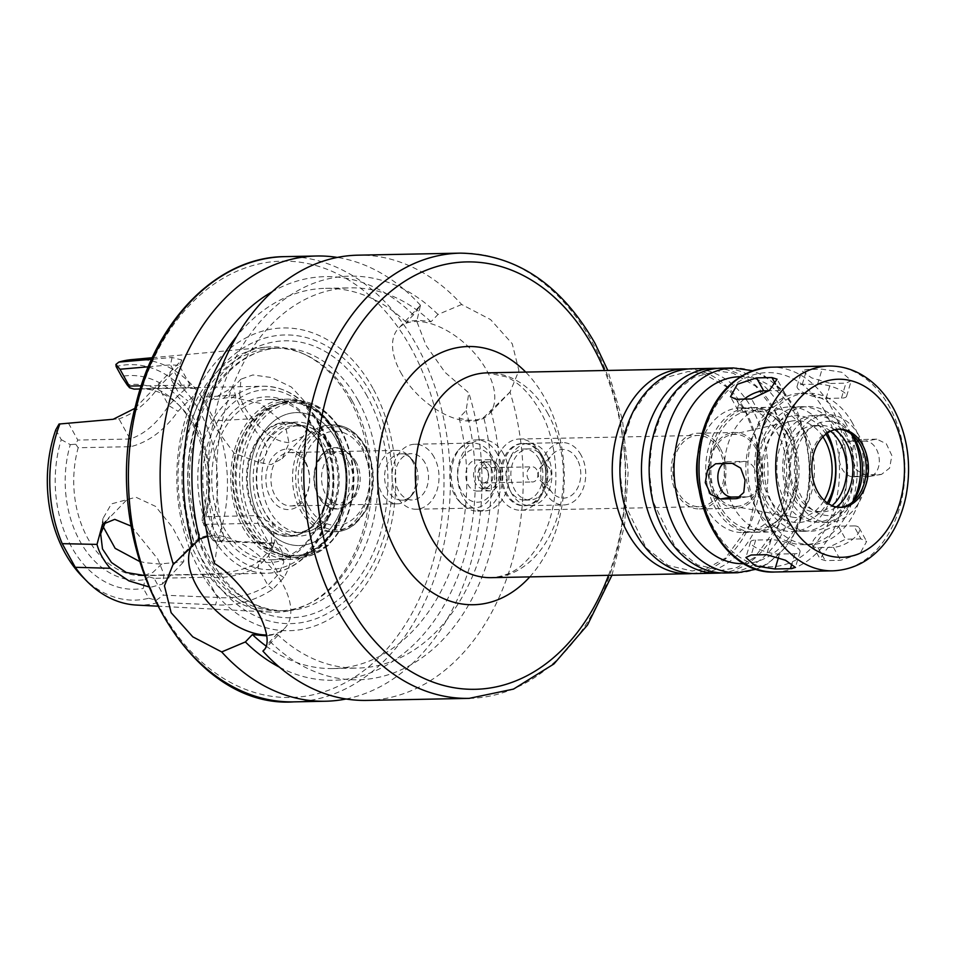 <?xml version="1.0" encoding="UTF-8"?>
<svg xmlns="http://www.w3.org/2000/svg" width="955" height="955" viewBox="0 0 955 955"><rect width="100%" height="100%" fill="white"/><g stroke="black" fill="none" stroke-linecap="round" stroke-linejoin="round"><path stroke-width="0.72" stroke-dasharray="4.78 3.58" d="M830.528 383.468L845.915 383.17L851.251 380.651L841.737 372.235L822.088 369.179L806.712 369.49L801.734 370.755L811.643 377.894L830.528 383.468L826.063 398.414A17.811 4.99 16.7 0 1 806.808 394.117A17.811 4.99 16.7 0 1 797.079 386.321A17.811 4.99 16.7 0 1 802.236 384.435L817.623 384.125A17.811 4.99 16.7 0 1 836.866 388.434A17.811 4.99 16.7 0 1 846.596 396.218A17.811 4.99 16.7 0 1 841.439 398.116L826.063 398.414M876.821 439.157L860.228 439.575L853.352 445.699L852.063 458.09L856.444 470.039L864.86 474.826L881.477 474.408L889.618 468.081L891.851 455.523L886.312 443.777L876.821 439.157L865.17 441.103A17.811 12.236 80.5 0 1 879.089 457.648A17.811 12.236 80.5 0 1 869.826 476.354A17.811 12.236 80.5 0 1 868.596 476.473L853.221 476.772A17.811 12.236 80.5 0 1 839.302 460.226A17.811 12.236 80.5 0 1 848.565 441.52A17.811 12.236 80.5 0 1 849.795 441.413L865.17 441.103M860.992 538.907L845.605 539.217L827.639 547.824L820.07 558.973L825.216 560.597L840.591 560.287L859.798 553.912L866.639 541.461L860.992 538.907L853.818 525.907A17.811 7.246 151.1 0 1 859.214 527.984A17.811 7.246 151.1 0 1 851.967 539.814A17.811 7.246 151.1 0 1 833.417 547.287L818.041 547.597A17.811 7.246 151.1 0 1 812.633 545.508A17.811 7.246 151.1 0 1 819.879 533.678A17.811 7.246 151.1 0 1 838.43 526.217L853.818 525.907M771.079 539.742L755.692 540.053A17.811 4.99 -163.3 0 0 750.546 541.939A17.811 4.99 -163.3 0 0 760.276 549.734A17.811 4.99 -163.3 0 0 779.519 554.043L794.894 553.733A17.811 4.99 -163.3 0 0 800.051 551.847A17.811 4.99 -163.3 0 0 790.322 544.052A17.811 4.99 -163.3 0 0 771.079 539.742L766.614 554.688M740.65 496.887L747.347 496.755A17.811 12.236 -99.5 0 0 748.577 496.636A17.811 12.236 -99.5 0 0 757.84 477.93A17.811 12.236 -99.5 0 0 743.921 461.384L728.534 461.695A17.811 12.236 -99.5 0 0 727.316 461.802A17.811 12.236 -99.5 0 0 723.424 463.509M744.196 399.095A17.811 7.246 -28.9 0 0 737.928 410.173A17.811 7.246 -28.9 0 0 743.324 412.262L758.712 411.951A17.811 7.246 -28.9 0 0 777.263 404.478A17.811 7.246 -28.9 0 0 784.497 392.648A17.811 7.246 -28.9 0 0 779.101 390.571L768.966 390.774M805.029 432.245A62.35 45.064 88.9 0 0 768.095 407.331A62.35 45.064 88.9 0 0 724.284 470.564A62.35 45.064 88.9 0 0 770.59 531.995A62.35 45.064 88.9 0 0 810.055 497.137A62.35 45.064 88.9 0 0 805.029 432.245M789.654 432.555A62.35 45.064 88.9 0 0 752.707 407.642A62.35 45.064 88.9 0 0 708.897 470.875A62.35 45.064 88.9 0 0 755.202 532.305A62.35 45.064 88.9 0 0 794.679 497.436A62.35 45.064 88.9 0 0 789.654 432.555M788.114 434.155A59.676 43.13 88.9 0 0 779.053 421.895A59.676 43.13 88.9 0 0 721.3 430.395A59.676 43.13 88.9 0 0 722.911 510.83A59.676 43.13 88.9 0 0 780.951 517.001A59.676 43.13 88.9 0 0 788.114 434.155M786.454 432.627A62.35 45.064 88.9 0 0 776.976 419.806A62.35 45.064 88.9 0 0 749.52 407.701A62.35 45.064 88.9 0 0 705.709 470.934A62.35 45.064 88.9 0 0 752.003 532.365A62.35 45.064 88.9 0 0 778.958 519.174A62.35 45.064 88.9 0 0 786.454 432.627M699.382 491.085A62.35 45.064 88.9 0 0 742.895 532.556A62.35 45.064 88.9 0 0 782.372 497.686A62.35 45.064 88.9 0 0 777.346 432.806A62.35 45.064 88.9 0 0 740.4 407.881A62.35 45.064 88.9 0 0 698.583 451.046M725.239 572.988A102.424 74.036 88.9 0 0 790.083 515.712A102.424 74.036 88.9 0 0 781.823 409.122A102.424 74.036 88.9 0 0 721.144 368.188M721.395 572.928A102.424 74.036 88.9 0 0 783.207 513.468A102.424 74.036 88.9 0 0 774.135 409.277A102.424 74.036 88.9 0 0 717.301 368.403M696.004 573.573A102.424 74.036 88.9 0 0 760.849 516.297A102.424 74.036 88.9 0 0 752.588 409.707A102.424 74.036 88.9 0 0 691.909 368.773M692.16 573.513A102.424 74.036 88.9 0 0 753.973 514.053A102.424 74.036 88.9 0 0 744.9 409.862A102.424 74.036 88.9 0 0 688.066 368.988M838.251 429.165A39.143 28.292 88.9 0 0 837.165 429.165A39.143 28.292 88.9 0 0 809.661 468.857A39.143 28.292 88.9 0 0 838.729 507.427A39.143 28.292 88.9 0 0 839.803 507.38M851.323 434.048A47.117 34.058 88.9 0 0 848.219 430.526A47.117 34.058 88.9 0 0 802.63 437.235A47.117 34.058 88.9 0 0 803.895 500.742A47.117 34.058 88.9 0 0 849.723 505.625A47.117 34.058 88.9 0 0 852.684 501.984M859.261 436.149A53.886 38.952 88.9 0 0 827.34 414.613A53.886 38.952 88.9 0 0 789.475 469.263A53.886 38.952 88.9 0 0 829.489 522.361A53.886 38.952 88.9 0 0 863.607 492.231A53.886 38.952 88.9 0 0 859.261 436.149M851.072 433.857A53.886 38.952 88.9 0 0 820.572 414.745A53.886 38.952 88.9 0 0 782.706 469.394A53.886 38.952 88.9 0 0 822.721 522.492A53.886 38.952 88.9 0 0 852.433 502.175M834.825 429.702A43.19 31.229 88.9 0 0 820.787 425.429A43.19 31.229 88.9 0 0 790.43 469.239A43.19 31.229 88.9 0 0 822.506 511.808A43.19 31.229 88.9 0 0 836.365 506.974M830.599 431.218A43.19 31.229 88.9 0 0 814.627 425.56A43.19 31.229 88.9 0 0 784.27 469.371A43.19 31.229 88.9 0 0 816.358 511.928A43.19 31.229 88.9 0 0 832.08 505.637M846.082 436.674A53.432 38.63 88.9 0 0 779.758 447.764A53.432 38.63 88.9 0 0 820.632 521.788A53.432 38.63 88.9 0 0 846.082 436.674M845.032 431.457A62.35 45.064 88.9 0 0 767.653 444.397A62.35 45.064 88.9 0 0 815.331 530.753A62.35 45.064 88.9 0 0 845.032 431.457M852.672 423.435A75.708 54.722 88.9 0 0 807.823 393.174A75.708 54.722 88.9 0 0 754.629 469.956A75.708 54.722 88.9 0 0 810.855 544.553A75.708 54.722 88.9 0 0 858.784 502.223A75.708 54.722 88.9 0 0 852.672 423.435M845.903 423.566A75.708 54.722 88.9 0 0 801.054 393.317A75.708 54.722 88.9 0 0 747.861 470.099A75.708 54.722 88.9 0 0 804.086 544.696A75.708 54.722 88.9 0 0 852.015 502.354A75.708 54.722 88.9 0 0 845.903 423.566M838.263 431.588A62.35 45.064 88.9 0 0 801.329 406.675A62.35 45.064 88.9 0 0 757.518 469.896A62.35 45.064 88.9 0 0 803.812 531.338A62.35 45.064 88.9 0 0 843.289 496.469A62.35 45.064 88.9 0 0 838.263 431.588M827.281 433.14A62.35 45.064 88.9 0 0 826.564 431.815A62.35 45.064 88.9 0 0 789.63 406.902A62.35 45.064 88.9 0 0 745.819 470.135A62.35 45.064 88.9 0 0 792.125 531.565A62.35 45.064 88.9 0 0 828.689 503.858M825.908 434.143A53.432 38.63 88.9 0 0 769.742 430.789A53.432 38.63 88.9 0 0 771.294 508.49A53.432 38.63 88.9 0 0 827.281 502.903M822.924 436.841A48.538 35.084 88.9 0 0 790.919 421.215A48.538 35.084 88.9 0 0 761.947 469.812A48.538 35.084 88.9 0 0 792.829 517.216A48.538 35.084 88.9 0 0 824.201 500.325M756.121 448.719A36.027 26.036 88.9 0 0 730.957 434.8A36.027 26.036 88.9 0 0 709.47 470.863A36.027 26.036 88.9 0 0 732.378 506.043A36.027 26.036 88.9 0 0 758.139 488.554A36.027 26.036 88.9 0 0 756.121 448.719M757.172 447.62A37.854 27.361 88.9 0 0 734.741 432.496A37.854 27.361 88.9 0 0 708.144 470.887A37.854 27.361 88.9 0 0 736.257 508.191A37.854 27.361 88.9 0 0 760.216 487.014A37.854 27.361 88.9 0 0 757.172 447.62M720.249 448.361A37.854 27.361 88.9 0 0 697.818 433.236A37.854 27.361 88.9 0 0 671.222 471.627A37.854 27.361 88.9 0 0 699.335 508.92A37.854 27.361 88.9 0 0 723.293 487.754A37.854 27.361 88.9 0 0 720.249 448.361M718.972 449.698A35.622 25.749 88.9 0 0 697.866 435.456A35.622 25.749 88.9 0 0 672.833 471.591A35.622 25.749 88.9 0 0 699.287 506.699A35.622 25.749 88.9 0 0 721.849 486.775A35.622 25.749 88.9 0 0 718.972 449.698M540.518 453.267A35.622 25.749 88.9 0 0 519.413 439.025A35.622 25.749 88.9 0 0 494.38 475.16A35.622 25.749 88.9 0 0 520.845 510.257A35.622 25.749 88.9 0 0 543.395 490.345A35.622 25.749 88.9 0 0 540.518 453.267M541.055 455.869A31.169 22.526 88.9 0 0 522.588 443.418A31.169 22.526 88.9 0 0 500.683 475.029A31.169 22.526 88.9 0 0 523.829 505.744A31.169 22.526 88.9 0 0 543.562 488.315A31.169 22.526 88.9 0 0 541.055 455.869M542.285 455.845A31.169 22.526 88.9 0 0 523.818 443.395A31.169 22.526 88.9 0 0 501.912 475.005A31.169 22.526 88.9 0 0 525.059 505.72A31.169 22.526 88.9 0 0 544.792 488.292A31.169 22.526 88.9 0 0 542.285 455.845M539.086 459.2A25.582 18.491 88.9 0 0 523.925 448.981A25.582 18.491 88.9 0 0 505.947 474.921A25.582 18.491 88.9 0 0 524.952 500.134A25.582 18.491 88.9 0 0 541.139 485.832A25.582 18.491 88.9 0 0 539.086 459.2M544.004 459.104A25.582 18.491 88.9 0 0 528.843 448.886A25.582 18.491 88.9 0 0 510.865 474.826A25.582 18.491 88.9 0 0 529.87 500.038A25.582 18.491 88.9 0 0 546.069 485.725A25.582 18.491 88.9 0 0 544.004 459.104M547.203 455.75A31.169 22.526 88.9 0 0 528.736 443.287A31.169 22.526 88.9 0 0 506.83 474.91A31.169 22.526 88.9 0 0 529.977 505.625A31.169 22.526 88.9 0 0 549.722 488.196A31.169 22.526 88.9 0 0 547.203 455.75M581.046 455.069A31.169 22.526 88.9 0 0 562.579 442.619A31.169 22.526 88.9 0 0 540.673 474.229A31.169 22.526 88.9 0 0 563.82 504.944A31.169 22.526 88.9 0 0 583.565 487.516A31.169 22.526 88.9 0 0 581.046 455.069M577.13 459.176A24.329 17.584 88.9 0 0 552.193 454.604A24.329 17.584 88.9 0 0 552.969 493.389A24.329 17.584 88.9 0 0 575.865 490.906A24.329 17.584 88.9 0 0 577.13 459.176M549.841 468.81A8.905 6.434 88.9 0 0 540.709 467.126A8.905 6.434 88.9 0 0 540.996 481.332A8.905 6.434 88.9 0 0 549.376 480.413A8.905 6.434 88.9 0 0 549.841 468.81M366.732 700.409A222.658 160.941 88.9 0 0 510.006 392.063L518.923 370.564L512.226 343.716L490.572 319.579L461.671 304.49A222.658 160.941 88.9 0 0 357.839 255.176M263.986 649.889L269.978 641.462L277.022 634.084L266.708 635.875M190.678 548.039A62.35 34.834 43.6 0 1 194.593 542.07A62.35 34.834 43.6 0 1 263.747 559.905A62.35 34.834 43.6 0 1 284.817 628.139A62.35 34.834 43.6 0 1 266.564 634.98M207.581 536.483L211.318 536.149L224.258 538.513L217.227 545.89L214.553 563.534M461.671 304.49L437.987 314.47L430.956 321.835C420.546 319.925 412.345 320.092 406.341 322.336L413.372 314.959L420.463 305.314L416.774 321.322L426.073 345.435L445.054 372.366L468.798 392.875L466.136 410.519L459.092 417.896C468.165 421.215 476.366 421.048 483.708 417.407L510.006 392.063M346.092 698.988A222.658 160.941 88.9 0 0 468.798 392.875M420.463 305.314A222.658 160.941 88.9 0 0 337.27 257.42M413.372 314.959A201.851 145.9 88.9 0 0 272.008 291.836M279.505 667.211A201.851 145.9 88.9 0 0 432.961 622.493A201.851 145.9 88.9 0 0 466.136 410.519M406.341 322.336A190.152 137.448 88.9 0 0 325.571 288.338A190.152 137.448 88.9 0 0 236.482 336.602M430.956 321.835A190.152 137.448 88.9 0 0 350.187 287.849A190.152 137.448 88.9 0 0 224.258 538.513M437.987 314.47A201.851 145.9 88.9 0 0 264.869 316.523A201.851 145.9 88.9 0 0 217.227 545.89M269.978 641.462A201.851 145.9 88.9 0 0 443.108 639.396A201.851 145.9 88.9 0 0 490.739 410.029M277.022 634.084A190.152 137.448 88.9 0 0 357.779 668.07A190.152 137.448 88.9 0 0 483.708 417.407M266.063 646.046A190.152 137.448 88.9 0 0 333.164 668.56A190.152 137.448 88.9 0 0 459.092 417.896M372.975 388.446A151.403 109.443 88.9 0 0 185.067 419.878A151.403 109.443 88.9 0 0 300.849 629.62A151.403 109.443 88.9 0 0 372.975 388.446M370.468 392.648A144.348 104.334 88.9 0 0 191.322 422.623A144.348 104.334 88.9 0 0 301.708 622.576A144.348 104.334 88.9 0 0 370.468 392.648M352.12 400.658A131.372 94.951 88.9 0 0 305.755 354.878A131.372 94.951 88.9 0 0 274.3 348.157A131.372 94.951 88.9 0 0 181.987 481.392A131.372 94.951 88.9 0 0 279.54 610.842A131.372 94.951 88.9 0 0 310.709 602.868A131.372 94.951 88.9 0 0 352.12 400.658M349.96 399.918A132.709 95.918 88.9 0 0 303.117 353.672A132.709 95.918 88.9 0 0 266.326 347.166A132.709 95.918 88.9 0 0 178.084 481.475A132.709 95.918 88.9 0 0 271.626 612.155A132.709 95.918 88.9 0 0 308.119 604.181A132.709 95.918 88.9 0 0 349.96 399.918M400.575 372.163A62.35 34.834 -136.4 0 0 488.769 414.339A62.35 34.834 -136.4 0 0 467.699 346.104A62.35 34.834 -136.4 0 0 398.545 328.269A62.35 34.834 -136.4 0 0 400.575 372.163M136.422 605.064A122.909 88.839 88.9 0 0 158.375 602.426L156.298 600.194L163.4 595.156L217.537 597.436C235.443 599.036 252.239 594.989 267.913 585.284L278.621 574.062L283.838 562.316L281.88 551.357L269.035 543.455L214.899 541.175L205.612 524.343L257.91 523.304L270.874 531.422L272.223 548.791L268.522 555.774L257.814 566.995C241.555 575.435 224.425 578.861 206.411 577.286L154.113 578.324L163.4 595.156M214.899 541.175L213.144 540.59L217.382 540.578L274.515 543.037C291.753 547.442 294.892 558.95 283.91 577.584L272.796 589.247C254.734 601.041 235.67 606.246 215.579 604.825L158.375 602.426M217.382 540.578A122.909 88.839 88.9 0 0 214.994 420.857L252.908 418.672C263.926 433.845 276.079 441.843 289.341 442.654L303.415 436.28L309.969 421.215L305.743 402.604L291.323 386.99L271.769 377.583L252.884 374.945L240.958 379.183L239.717 394.785L201.947 397.22A122.909 88.839 88.9 0 0 131.515 359.641M134.953 408.334L181.796 359.999L172.091 357.492L151.582 359.271M131.253 526.145L157.742 558.973L164.021 574.564L162.41 584.09L151.654 587.003L148.3 586.716M148.3 366.792L170.456 364.882L179.182 365.311L179.134 366.243L158.602 387.264C146.616 403.619 133.402 414.148 118.957 418.863L59.055 424.032M68.485 423.232L77.785 440.052L130.083 439.014C144.539 434.227 157.408 423.077 168.701 405.565L179.409 394.331L190.021 385.104L141.245 385.832M213.144 540.59L209.121 534.991L201.756 519.986A97.971 70.813 88.9 0 0 177.212 403.392A97.971 70.813 88.9 0 0 127.206 384.961M203.678 525.131A106.876 77.248 88.9 0 0 193.65 418.242A106.876 77.248 88.9 0 0 121.572 376.401M209.121 534.991A117.763 85.126 88.9 0 0 199.882 411.712A117.763 85.126 88.9 0 0 116.128 366.529M154.113 578.324L148.885 576.748L148.598 575.304L201.254 574.253C217.764 574.062 247.19 571.961 260.273 560.203L270.158 549.853L274.551 541.807L272.664 523.806L257.17 515.64L204.513 516.691A93.518 67.59 88.9 0 0 194.88 426.085A93.518 67.59 88.9 0 0 180.674 406.866A93.518 67.59 88.9 0 0 139.478 388.709A93.518 67.59 88.9 0 0 134.082 389.115M204.513 516.691L202.747 520.296L205.612 524.343M201.756 519.986L202.747 520.296M148.885 576.748L144.826 579.661L143.357 588.375L148.801 598.236L156.298 600.194M55.796 429.774L61.251 439.634A106.876 77.248 88.9 0 0 71.279 546.523A106.876 77.248 88.9 0 0 143.357 588.375M61.251 439.634L70.288 444.636A97.971 70.813 88.9 0 0 144.826 579.661M82.942 577.262A117.763 85.126 88.9 0 0 148.801 598.236M70.288 444.636L75.72 444.206L77.785 440.052M140.23 388.995L186.738 388.064L197.792 388.733L196.993 392.493L178.048 411.259C164.666 430.096 148.932 441.902 130.835 446.677L78.179 447.728A93.518 67.59 88.9 0 0 143.214 575.71A93.518 67.59 88.9 0 0 148.598 575.304M78.179 447.728L75.72 444.206M272.796 589.247L267.913 585.284L257.814 566.995L260.273 560.203M283.91 577.584L278.621 574.062L268.522 555.774L270.158 549.853M170.408 371.973L169.31 376.043L179.409 394.331L187.932 400.909M159.282 383.624L158.602 387.264L168.701 405.565L178.048 411.259M139.358 561.325L145.22 562.722L159.187 563.999L183.706 561.767L183.873 549.065L172.7 527.661L155.522 506.365L135.885 497.209L111.389 503.906L102.997 518.446L102.961 526.324M161.896 563.88L152.669 572.57L143.966 575.423M105.563 521.824L126.633 499.978M201.947 397.22L214.994 420.857M252.908 418.672C245.913 410.877 241.52 402.903 239.717 394.785M258.721 462.387L234.082 453.148L213.956 425.703L206.984 409.409L210.613 400.229L231.373 397.101L260.464 403.464L285.068 424.283L289.055 443.168L282.107 458.603L271.208 464.548L258.721 462.387L262.661 458.698L266.517 453.219L266.672 447.489L263.986 442.32L250.294 423.626L241.579 409.755L235.837 397.459L233.509 386.99L240.958 379.183M315.257 429.977A82.834 59.867 88.9 0 0 212.464 447.167A82.834 59.867 88.9 0 0 275.804 561.91A82.834 59.867 88.9 0 0 315.257 429.977M315.568 431.541A80.16 57.945 88.9 0 0 268.08 399.5A80.16 57.945 88.9 0 0 211.759 480.807A80.16 57.945 88.9 0 0 271.28 559.785A80.16 57.945 88.9 0 0 322.038 514.96A80.16 57.945 88.9 0 0 315.568 431.541M256.752 417.836A76.758 55.486 88.9 0 0 246.7 525.298A76.758 55.486 88.9 0 0 290.642 555.977A76.758 55.486 88.9 0 0 318.875 545.818A76.758 55.486 88.9 0 0 334.584 433.164A76.758 55.486 88.9 0 0 316.189 411.557A76.758 55.486 88.9 0 0 287.574 402.544A76.758 55.486 88.9 0 0 256.752 417.836M223.446 398.486L233.509 386.99M255.868 513.384A56.834 41.077 88.9 0 0 305.087 531.505A56.834 41.077 88.9 0 0 320.94 445.161A56.834 41.077 88.9 0 0 302.986 426.408A56.834 41.077 88.9 0 0 255.403 444.803A56.834 41.077 88.9 0 0 255.868 513.384A56.834 41.077 88.9 0 0 305.087 531.505A56.834 41.077 88.9 0 0 320.94 445.161A56.834 41.077 88.9 0 0 302.986 426.408A56.834 41.077 88.9 0 0 255.403 444.803A56.834 41.077 88.9 0 0 255.868 513.384M320.498 444.97A57.169 41.316 88.9 0 0 302.449 426.121A57.169 41.316 88.9 0 0 246.462 480.102A57.169 41.316 88.9 0 0 304.561 531.816A57.169 41.316 88.9 0 0 320.498 444.97M305.111 461.11A30.285 21.893 88.9 0 0 267.531 467.401A30.285 21.893 88.9 0 0 290.69 509.349A30.285 21.893 88.9 0 0 305.111 461.11M305.528 463.199A26.716 19.315 88.9 0 0 289.699 452.515A26.716 19.315 88.9 0 0 270.922 479.625A26.716 19.315 88.9 0 0 290.774 505.947A26.716 19.315 88.9 0 0 307.689 491.001A26.716 19.315 88.9 0 0 305.528 463.199M348.909 462.327A26.716 19.315 88.9 0 0 333.08 451.655A26.716 19.315 88.9 0 0 314.314 478.753A26.716 19.315 88.9 0 0 334.155 505.076A26.716 19.315 88.9 0 0 351.07 490.142A26.716 19.315 88.9 0 0 348.909 462.327M353.41 460.143A30.285 21.893 88.9 0 0 315.83 466.434A30.285 21.893 88.9 0 0 338.989 508.382A30.285 21.893 88.9 0 0 353.41 460.143M318.504 496.743A30.715 22.192 -91.1 0 1 320.104 456.717A30.715 22.192 -91.1 0 1 348.993 453.577A30.715 22.192 -91.1 0 1 353.66 459.892A30.715 22.192 -91.1 0 1 349.972 502.521A30.715 22.192 -91.1 0 1 318.504 496.743M356.155 462.184A26.716 19.315 88.9 0 0 352.085 456.693A26.716 19.315 88.9 0 0 340.326 451.512A26.716 19.315 88.9 0 0 321.549 478.61A26.716 19.315 88.9 0 0 341.389 504.932A26.716 19.315 88.9 0 0 352.944 499.286A26.716 19.315 88.9 0 0 356.155 462.184M412.357 461.062A26.716 19.315 88.9 0 0 408.298 455.571A26.716 19.315 88.9 0 0 396.528 450.39A26.716 19.315 88.9 0 0 377.75 477.488A26.716 19.315 88.9 0 0 397.59 503.81A26.716 19.315 88.9 0 0 409.146 498.164A26.716 19.315 88.9 0 0 412.357 461.062M414.577 463.115A23.159 16.736 88.9 0 0 411.056 458.364A23.159 16.736 88.9 0 0 400.861 453.864A23.159 16.736 88.9 0 0 384.59 477.345A23.159 16.736 88.9 0 0 401.78 500.169A23.159 16.736 88.9 0 0 411.796 495.263A23.159 16.736 88.9 0 0 414.577 463.115M425.047 462.912A23.159 16.736 88.9 0 0 411.33 453.649A23.159 16.736 88.9 0 0 395.06 477.142A23.159 16.736 88.9 0 0 412.25 499.954A23.159 16.736 88.9 0 0 426.909 487.014A23.159 16.736 88.9 0 0 425.047 462.912M434.131 457.218A32.506 23.493 88.9 0 0 414.876 444.23A32.506 23.493 88.9 0 0 392.027 477.202A32.506 23.493 88.9 0 0 416.165 509.23A32.506 23.493 88.9 0 0 436.757 491.049A32.506 23.493 88.9 0 0 434.131 457.218M491.932 456.072A32.506 23.493 88.9 0 0 472.677 443.072A32.506 23.493 88.9 0 0 458.615 449.96A32.506 23.493 88.9 0 0 459.653 501.769A32.506 23.493 88.9 0 0 473.978 508.084A32.506 23.493 88.9 0 0 494.559 489.903A32.506 23.493 88.9 0 0 491.932 456.072M497.448 454.126A35.622 25.749 88.9 0 0 476.342 439.885A35.622 25.749 88.9 0 0 460.943 447.429A35.622 25.749 88.9 0 0 462.077 504.204A35.622 25.749 88.9 0 0 477.763 511.116A35.622 25.749 88.9 0 0 500.325 491.204A35.622 25.749 88.9 0 0 497.448 454.126M503.607 453.995A35.622 25.749 88.9 0 0 482.502 439.766A35.622 25.749 88.9 0 0 457.457 475.888A35.622 25.749 88.9 0 0 483.922 510.997A35.622 25.749 88.9 0 0 506.472 491.073A35.622 25.749 88.9 0 0 503.607 453.995M492.35 459.462A26.716 19.315 88.9 0 0 459.188 465.013A26.716 19.315 88.9 0 0 479.625 502.032A26.716 19.315 88.9 0 0 492.35 459.462M485.976 466.147A15.59 11.269 88.9 0 0 476.748 459.916A15.59 11.269 88.9 0 0 465.789 475.733A15.59 11.269 88.9 0 0 477.369 491.085A15.59 11.269 88.9 0 0 487.229 482.37A15.59 11.269 88.9 0 0 485.976 466.147M498.283 465.909A15.59 11.269 88.9 0 0 489.044 459.677A15.59 11.269 88.9 0 0 478.097 475.483A15.59 11.269 88.9 0 0 489.676 490.846A15.59 11.269 88.9 0 0 499.537 482.12A15.59 11.269 88.9 0 0 498.283 465.909M497.006 467.234A13.358 9.657 88.9 0 0 489.091 461.898A13.358 9.657 88.9 0 0 479.708 475.447A13.358 9.657 88.9 0 0 489.629 488.614A13.358 9.657 88.9 0 0 498.08 481.141A13.358 9.657 88.9 0 0 497.006 467.234M490.858 467.365A13.358 9.657 88.9 0 0 482.944 462.029A13.358 9.657 88.9 0 0 473.549 475.578A13.358 9.657 88.9 0 0 483.469 488.733A13.358 9.657 88.9 0 0 491.932 481.26A13.358 9.657 88.9 0 0 490.858 467.365M487.539 470.839A7.568 5.467 88.9 0 0 483.051 467.807A7.568 5.467 88.9 0 0 477.739 475.495A7.568 5.467 88.9 0 0 483.361 482.944A7.568 5.467 88.9 0 0 488.148 478.718A7.568 5.467 88.9 0 0 487.539 470.839M536.77 469.848A7.568 5.467 88.9 0 0 532.281 466.828A7.568 5.467 88.9 0 0 526.969 474.504A7.568 5.467 88.9 0 0 532.592 481.965A7.568 5.467 88.9 0 0 537.379 477.727A7.568 5.467 88.9 0 0 536.77 469.848M335.503 433.176A76.698 55.438 -91.1 0 1 299.357 555.285A76.698 55.438 -91.1 0 1 277.523 553.136A76.698 55.438 -91.1 0 1 247.679 525.238A76.698 55.438 -91.1 0 1 274.586 405.899A76.698 55.438 -91.1 0 1 296.313 402.879A76.698 55.438 -91.1 0 1 335.503 433.176M268.57 425.906A66.492 48.06 -91.1 0 1 335.993 439.181A66.492 48.06 -91.1 0 1 327.279 532.257A66.492 48.06 -91.1 0 1 259.867 518.983A66.492 48.06 -91.1 0 1 268.57 425.906A66.492 48.06 -91.1 0 1 335.993 439.181A66.492 48.06 -91.1 0 1 327.279 532.257A66.492 48.06 -91.1 0 1 259.867 518.983A66.492 48.06 -91.1 0 1 268.57 425.906M330.979 446.964A53.432 38.63 88.9 0 0 299.321 425.608A53.432 38.63 88.9 0 0 261.766 479.804A53.432 38.63 88.9 0 0 301.458 532.46A53.432 38.63 88.9 0 0 335.289 502.581A53.432 38.63 88.9 0 0 330.979 446.964M325.44 447.071A53.432 38.63 88.9 0 0 308.572 429.44A53.432 38.63 88.9 0 0 293.782 425.715A53.432 38.63 88.9 0 0 256.238 479.911A53.432 38.63 88.9 0 0 295.919 532.568A53.432 38.63 88.9 0 0 310.542 528.258A53.432 38.63 88.9 0 0 325.44 447.071M361.754 446.343A53.432 38.63 -91.1 0 1 366.063 501.96A53.432 38.63 -91.1 0 1 332.221 531.84A53.432 38.63 -91.1 0 1 292.54 479.183A53.432 38.63 -91.1 0 1 330.084 424.987A53.432 38.63 -91.1 0 1 361.754 446.343M308.549 506.604A47.117 34.058 88.9 0 0 356.322 516.01A47.117 34.058 88.9 0 0 362.494 450.056A47.117 34.058 88.9 0 0 314.72 440.649A47.117 34.058 88.9 0 0 308.549 506.604M841.439 398.116L845.915 383.17M817.623 384.125L822.088 369.179M802.236 384.435L806.712 369.49M832.915 570.839A102.424 74.036 88.9 0 0 897.772 513.563A102.424 74.036 88.9 0 0 889.511 406.973A102.424 74.036 88.9 0 0 828.833 366.04M775.078 571.997A102.424 74.036 88.9 0 0 839.923 514.721A102.424 74.036 88.9 0 0 831.674 408.119A102.424 74.036 88.9 0 0 770.983 367.186M853.221 476.772L864.86 474.826M868.596 476.473L880.247 474.528M849.795 441.413L861.434 439.467M818.041 547.597L825.216 560.597M833.417 547.287L840.591 560.287M838.43 526.217L845.605 539.217M755.692 540.053L751.227 554.998M794.894 553.733L791.886 563.784M779.519 554.043L778.552 557.266M728.534 461.695L716.895 463.641M743.921 461.384L732.282 463.33M747.347 496.755L738.048 498.307M779.101 390.571L775.567 384.161M758.712 411.951L751.537 398.951M743.324 412.262L736.15 399.262M824.917 411.402A97.076 70.169 88.9 0 0 704.432 431.553A97.076 70.169 88.9 0 0 778.671 566.04A97.076 70.169 88.9 0 0 824.917 411.402M744.017 563.701A93.518 67.59 88.9 0 0 802.833 511.116A93.518 67.59 88.9 0 0 795.193 414.1A93.518 67.59 88.9 0 0 740.28 376.712M737.547 572.749A102.424 74.036 88.9 0 0 802.391 515.473A102.424 74.036 88.9 0 0 794.13 408.871A102.424 74.036 88.9 0 0 733.452 367.938M547.991 413.79A102.424 74.036 88.9 0 0 487.313 372.856L506.043 376.795C518.708 382.263 530.001 393.556 539.897 410.662C558.747 442.129 562.614 498.534 542.309 538.035C537.02 548.373 530.896 556.753 523.925 563.175C515.485 571.723 504.646 576.557 491.407 577.656A102.424 74.036 88.9 0 0 556.252 520.38A102.424 74.036 88.9 0 0 547.991 413.79M529.786 576.892A129.14 93.351 88.9 0 0 544.827 398.128A129.14 93.351 88.9 0 0 525.704 372.092M608.526 575.316A213.753 154.507 88.9 0 0 604.443 370.516M469.192 698.368A222.658 160.941 88.9 0 0 610.173 573.848A222.658 160.941 88.9 0 0 592.219 342.117A222.658 160.941 88.9 0 0 460.298 253.135M293.818 701.865A222.658 160.941 88.9 0 0 434.8 577.357A222.658 160.941 88.9 0 0 416.846 345.626A222.658 160.941 88.9 0 0 284.924 256.632M411.223 348.36A218.206 157.718 88.9 0 0 140.409 393.651A218.206 157.718 88.9 0 0 307.271 695.92A218.206 157.718 88.9 0 0 411.223 348.36M367.126 396.17A138.499 100.108 88.9 0 0 195.238 424.915A138.499 100.108 88.9 0 0 301.147 616.763A138.499 100.108 88.9 0 0 367.126 396.17M358.125 400.539A131.372 94.951 88.9 0 0 280.293 348.038A131.372 94.951 88.9 0 0 187.98 481.272A131.372 94.951 88.9 0 0 285.533 610.723A131.372 94.951 88.9 0 0 368.714 537.259A131.372 94.951 88.9 0 0 358.125 400.539M130.835 446.677L130.083 439.014L118.957 418.863L113.156 419.281M172.091 357.492L170.456 364.882L181.581 385.032L186.738 388.064M274.515 543.037L269.035 543.455L257.91 523.304L257.17 515.64M201.254 574.253L206.411 577.286L217.537 597.436L215.579 604.825M318.91 423.602A93.518 67.59 88.9 0 0 263.508 386.238A93.518 67.59 88.9 0 0 197.792 481.081A93.518 67.59 88.9 0 0 267.245 573.227A93.518 67.59 88.9 0 0 326.455 520.929A93.518 67.59 88.9 0 0 318.91 423.602M319.34 425.691A89.949 65.024 88.9 0 0 207.701 444.373A89.949 65.024 88.9 0 0 276.484 568.977A89.949 65.024 88.9 0 0 319.34 425.691M334.584 431.159A80.16 57.945 88.9 0 0 287.097 399.118A80.16 57.945 88.9 0 0 230.776 480.425A80.16 57.945 88.9 0 0 290.296 559.403A80.16 57.945 88.9 0 0 341.054 514.578A80.16 57.945 88.9 0 0 334.584 431.159M334.799 432.209A78.382 56.655 88.9 0 0 237.532 448.468A78.382 56.655 88.9 0 0 297.459 557.04A78.382 56.655 88.9 0 0 334.799 432.209M341.353 431.958A78.561 56.787 88.9 0 0 278.956 404.037A78.561 56.787 88.9 0 0 239.61 480.246A78.561 56.787 88.9 0 0 281.976 554.831A78.561 56.787 88.9 0 0 343.728 523.364A78.561 56.787 88.9 0 0 341.353 431.958M341.914 432.961A76.842 55.545 88.9 0 0 246.557 448.922A76.842 55.545 88.9 0 0 305.314 555.356A76.842 55.545 88.9 0 0 341.914 432.961M330.561 444.875A57.002 41.196 88.9 0 0 259.82 456.705A57.002 41.196 88.9 0 0 303.404 535.66A57.002 41.196 88.9 0 0 330.561 444.875M365.096 447.334A51.654 37.341 88.9 0 0 300.992 458.054A51.654 37.341 88.9 0 0 340.493 529.607A51.654 37.341 88.9 0 0 365.096 447.334M364.882 446.283A53.432 38.63 88.9 0 0 333.223 424.927A53.432 38.63 88.9 0 0 295.68 479.124A53.432 38.63 88.9 0 0 335.36 531.78A53.432 38.63 88.9 0 0 369.191 501.9A53.432 38.63 88.9 0 0 364.882 446.283M846.596 396.218L851.251 380.651M797.079 386.321L801.734 370.755M869.826 476.354L881.477 474.408M848.565 441.52L860.216 439.575M859.214 527.984L866.651 541.461M812.633 545.508L820.07 558.985M800.051 551.847L795.396 567.413M750.546 541.939L745.879 557.505M748.577 496.636L736.914 498.582M727.316 461.802L715.653 463.76M784.497 392.648L777.06 379.183M737.928 410.173L730.491 396.707M755.202 532.305L770.59 531.995M752.707 407.642L768.095 407.331M779.053 421.895L776.976 419.806M780.951 517.001L778.958 519.174M742.895 532.556L752.003 532.365M740.4 407.881L749.52 407.701M756.384 569.216L767.868 563.725L790.274 542.882L809.458 497.853L810.628 452.073L796.828 409.91L782.467 390.094L764.501 375.96L752.421 370.707M774.29 409.97L785.44 438.703L789.487 470.922L778.767 524.701L754.737 557.386L736.759 567.604L721.359 570.398L697.544 564.954L675.46 547.406L652.969 501.423L649.221 471.651L651.955 441.771L661.767 412.715L677.537 389.879L693.843 377.297L717.468 370.934L732.963 373.13L755.668 386.214L774.29 409.97M745.055 410.555L756.205 439.288L760.252 471.507L749.532 525.286L725.502 557.971L707.524 568.189L692.124 570.983L668.309 565.539L646.225 547.991L623.734 502.008L619.986 472.236L622.72 442.356L632.532 413.3L648.302 390.464L664.608 377.882L688.233 371.519L703.728 373.715L726.433 386.799L745.055 410.555M838.729 507.427L840.889 507.392M837.165 429.165L839.326 429.117M854.415 436.757L848.219 430.526M855.656 499.143L849.723 505.625M822.721 522.492L829.489 522.361M820.572 414.745L827.34 414.613M816.358 511.928L822.506 511.808M814.627 425.56L820.787 425.429M804.086 544.696L810.855 544.553M801.054 393.317L807.823 393.174M792.125 531.565L803.812 531.338M789.63 406.902L801.329 406.675M732.378 506.043L792.829 517.216M730.957 434.8L790.919 421.215M699.335 508.92L736.257 508.191M697.818 433.236L734.741 432.496M520.845 510.257L699.287 506.699M519.413 439.025L697.866 435.456M523.829 505.744L525.059 505.72M522.588 443.418L523.818 443.395M524.952 500.134L529.87 500.038M523.925 448.981L528.843 448.886M529.977 505.625L563.82 504.944M528.736 443.287L562.579 442.619M540.996 481.332L552.969 493.389M540.709 467.126L552.193 454.604M611.928 575.256L624.558 525.262L628.127 472.486L622.445 419.89L607.834 370.445M263.174 650.821L284.817 628.139M172.951 564.763L194.593 542.07M325.571 288.338L350.187 287.849M333.164 668.56L357.779 668.07M274.3 348.157L280.293 348.038C241.591 347.739 203.57 387.503 193.304 442.583C174.586 524.367 227.254 615.832 285.533 610.723L279.54 610.842M305.755 354.878L303.117 353.672M310.709 602.868L308.119 604.181M420.188 305.588L398.545 328.269M510.4 391.657L488.769 414.339M157.253 606.162L271.626 612.155M152.299 357.719L266.326 347.166M190.188 385.235L179.194 365.299M180.674 406.866L177.212 403.392M281.892 551.345L270.886 531.422M274.551 541.807L272.223 548.791M197.792 388.733L190.021 385.104M181.796 359.999L179.134 366.243M162.41 584.102L183.718 561.767M102.436 524.402L109.873 516.595M143.214 575.71L267.245 573.227C285.139 572.523 300.491 563.963 313.276 547.549C321.668 536.447 327.589 523.268 331.027 508.012C337.163 477.787 333.486 449.781 319.997 424.02C305.684 399.238 286.846 386.644 263.508 386.238L139.478 388.709M271.28 559.785L290.296 559.403C305.421 558.83 318.457 551.548 329.38 537.546C336.112 528.664 341.007 518.135 344.051 505.995C350.091 479.243 347.119 454.365 335.121 431.362C322.85 410.173 306.842 399.429 287.097 399.118L268.08 399.5M318.875 545.818C346.868 525.178 354.985 467.819 334.465 433.045C329.451 424.02 323.363 416.858 316.189 411.557M102.997 518.446L100.669 533.869M282.119 458.615L303.415 436.28M209.957 400.575L233.533 386.966M310.542 528.258L305.087 531.505C319.997 522.576 327.816 504.24 328.544 476.497C327.47 459.307 322.408 445.424 313.336 434.859L302.449 426.121M290.642 555.977C270.79 554.76 255.164 544.135 243.776 524.092C236.649 510.973 232.901 496.409 232.507 480.401C232.316 457.182 238.655 437.629 251.547 421.728C261.575 410.029 273.584 403.631 287.574 402.544M308.572 429.44L302.986 426.408C288.529 421.06 277.416 423.053 269.632 432.4C254.293 445.018 245.781 485.247 261.766 514.16C266.97 523.28 273.118 529.5 280.185 532.806C287.909 536.734 296.205 536.304 305.087 531.505L304.561 531.816M290.774 505.947L334.155 505.076M289.699 452.515L333.08 451.655M352.085 456.693L348.993 453.577M352.944 499.286L349.972 502.521M341.389 504.932L397.59 503.81M340.326 451.512L396.528 450.39M411.056 458.364L408.298 455.571M411.796 495.263L409.146 498.164M401.78 500.169L412.25 499.954M400.861 453.864L411.33 453.649M416.165 509.23L473.978 508.084M414.876 444.23L472.677 443.072M459.653 501.769L462.077 504.204M458.615 449.96L460.943 447.429M477.763 511.116L483.922 510.997M476.342 439.885L482.502 439.766M477.369 491.085L489.676 490.846M476.748 459.916L489.044 459.677M483.469 488.733L489.629 488.614M482.944 462.029L489.091 461.898M483.361 482.944L532.592 481.965M483.051 467.807L532.281 466.828M277.523 553.136L281.976 554.831C298.712 560.74 314.302 557.422 328.723 544.899L343.502 525.357C357.874 494.165 357.457 463.091 342.248 432.126C325.392 404.562 304.299 395.191 278.956 404.037L274.586 405.899M296.313 402.879C321.62 408.179 338.321 426.097 346.426 456.657C357.6 499.214 335.312 549.877 299.357 555.285M295.919 532.568L301.458 532.46C309.193 532.281 316.308 528.903 322.814 522.337L333.068 506.138C340.565 485.534 339.514 465.658 329.905 446.546C319.161 428.401 306.233 425.059 299.321 425.608L293.782 425.715M330.084 424.987L333.223 424.927C346.474 425.118 357.206 432.317 365.431 446.486C375.96 468.069 376.031 489.521 365.658 510.877L354.651 524.355C348.73 529.13 342.296 531.601 335.36 531.78L332.221 531.84"/><path stroke-width="1.43" d="M790.43 568.679L775.042 568.989L755.405 565.933L745.891 557.517L751.227 554.998L766.614 554.688L785.499 560.263L795.396 567.413L790.43 568.679L791.886 563.784M735.696 498.701L720.321 499.011L710.83 494.392L705.279 482.633L707.512 470.087L715.653 463.76L732.282 463.33L740.698 468.129L745.079 480.079L743.79 492.47L736.914 498.582L735.696 498.701L738.048 498.307M751.537 398.951L736.15 399.262L730.491 396.707L737.344 384.256L756.539 377.882L771.927 377.571L777.06 379.183L769.491 390.332L751.537 398.951M723.424 463.509A17.811 12.236 -99.5 0 0 718.626 483.505A17.811 12.236 -99.5 0 0 731.96 497.054L740.65 496.887M768.966 390.774L763.714 390.882A17.811 7.246 -28.9 0 0 744.196 399.095M698.583 451.046A62.35 45.064 88.9 0 0 699.382 491.085M752.421 370.707L733.452 367.938L721.144 368.188A102.424 74.036 88.9 0 0 649.173 472.068A102.424 74.036 88.9 0 0 725.239 572.988L737.547 572.749L756.384 569.216M717.301 368.403A102.424 74.036 88.9 0 0 713.457 368.344A102.424 74.036 88.9 0 0 641.485 472.224A102.424 74.036 88.9 0 0 717.551 573.143A102.424 74.036 88.9 0 0 721.395 572.928M713.457 368.344L691.909 368.773A102.424 74.036 88.9 0 0 619.938 472.653A102.424 74.036 88.9 0 0 696.004 573.573L717.551 573.143M688.066 368.988A102.424 74.036 88.9 0 0 684.222 368.917A102.424 74.036 88.9 0 0 612.25 472.809A102.424 74.036 88.9 0 0 688.316 573.728A102.424 74.036 88.9 0 0 692.16 573.513M862.508 444.755A39.143 28.292 88.9 0 0 839.326 429.117A39.143 28.292 88.9 0 0 811.822 468.821A39.143 28.292 88.9 0 0 840.889 507.392A39.143 28.292 88.9 0 0 865.672 485.498A39.143 28.292 88.9 0 0 862.508 444.755M839.803 507.38A39.143 28.292 88.9 0 0 855.656 499.143A39.143 28.292 88.9 0 0 860.36 444.803A39.143 28.292 88.9 0 0 854.415 436.757A39.143 28.292 88.9 0 0 838.251 429.165M852.684 501.984A47.117 34.058 88.9 0 0 855.382 440.207A47.117 34.058 88.9 0 0 851.323 434.048M852.433 502.175A53.886 38.952 88.9 0 0 852.493 436.28A53.886 38.952 88.9 0 0 851.072 433.857M836.365 506.974A43.19 31.229 88.9 0 0 846.369 442.702A43.19 31.229 88.9 0 0 834.825 429.702M832.08 505.637A43.19 31.229 88.9 0 0 840.221 442.822A43.19 31.229 88.9 0 0 830.599 431.218M828.689 503.858A62.35 45.064 88.9 0 0 827.281 433.14M827.281 502.903A53.432 38.63 88.9 0 0 827.627 437.044A53.432 38.63 88.9 0 0 825.908 434.143M824.201 500.325A48.538 35.084 88.9 0 0 824.822 439.98A48.538 35.084 88.9 0 0 822.924 436.841M607.834 370.445L594.917 343.167C560.907 284.184 516.034 254.173 460.298 253.135L357.839 255.176A222.658 160.941 88.9 0 0 214.553 563.534C248.085 584.245 278.55 639.432 262.9 651.107A222.658 160.941 88.9 0 0 366.732 700.409L469.192 698.368L513.527 689.092L553.948 663.94L587.504 625.012L611.928 575.256M263.174 650.821L263.986 649.889M266.708 635.875L252.407 634.574L245.375 641.951L221.691 651.931L192.779 636.83L171.136 612.692L164.439 585.845L172.951 564.763L199.655 539.002L207.581 536.483M266.564 634.98A62.35 34.834 43.6 0 1 196.635 585.964A62.35 34.834 43.6 0 1 190.678 548.039M221.691 651.931A222.658 160.941 88.9 0 0 325.524 701.233A222.658 160.941 88.9 0 0 346.092 698.988M337.27 257.42A222.658 160.941 88.9 0 0 316.63 256A222.658 160.941 88.9 0 0 173.344 564.357M272.008 291.836A201.851 145.9 88.9 0 0 192.612 546.379M245.375 641.951A201.851 145.9 88.9 0 0 279.505 667.211M236.482 336.602A190.152 137.448 88.9 0 0 199.655 539.002M252.407 634.574A190.152 137.448 88.9 0 0 266.063 646.046M148.3 586.716L128.925 580.879L110.195 568.285L75.29 567.306A122.909 88.839 88.9 0 0 86.929 581.273A122.909 88.839 88.9 0 0 136.422 605.064L157.253 606.162M152.299 357.719L131.515 359.641A122.909 88.839 88.9 0 0 118.862 362.088L115.901 364.44L119.984 369.239L148.3 366.792M151.582 359.271L118.862 362.088M86.929 581.273L82.942 577.262A117.763 85.126 88.9 0 1 55.796 429.774L59.055 424.032L113.156 419.281L134.953 408.334M59.855 423.948A122.909 88.839 88.9 0 0 62.242 543.67L97.004 544.398L102.436 524.402L114.755 519.353L131.253 526.145M141.245 385.832L129.283 386.071L119.984 369.239M129.283 386.071L129.57 387.742L127.206 384.961L121.572 376.401L116.128 366.529L115.901 364.44M129.57 387.742L134.082 389.115L140.23 388.995M97.004 544.398C99.01 552.3 103.403 560.263 110.195 568.285M143.966 575.423L126.287 572.499L111.52 562.555L102.483 548.91L100.681 533.869L105.563 521.824M75.29 567.306L62.242 543.67M102.961 526.324L115.161 548.361L139.358 561.325M828.833 366.04A102.424 74.036 88.9 0 0 756.861 469.92A102.424 74.036 88.9 0 0 832.915 570.839C855 569.765 873.3 559.224 887.828 539.241C896.709 526.671 902.797 512.119 906.104 495.585C911.798 464.249 907.608 435.241 893.558 408.525C885.178 393.388 874.291 381.976 860.885 374.288C850.726 368.618 840.042 365.872 828.833 366.04L770.983 367.186A102.424 74.036 88.9 0 0 699.012 471.066A102.424 74.036 88.9 0 0 775.078 571.997L832.915 570.839M778.552 557.266L775.042 568.989M731.96 497.054L720.321 499.011M763.714 390.882L756.539 377.882M775.567 384.161L771.927 377.571M740.28 376.712A93.518 67.59 88.9 0 0 674.063 471.567A93.518 67.59 88.9 0 0 744.017 563.701M733.452 367.938A102.424 74.036 88.9 0 0 661.481 471.818A102.424 74.036 88.9 0 0 737.547 572.749M684.222 368.917L487.313 372.856A102.424 74.036 88.9 0 0 415.341 476.736A102.424 74.036 88.9 0 0 491.407 577.656L688.316 573.728M891.087 414.804A89.066 64.379 88.9 0 0 780.557 433.295A89.066 64.379 88.9 0 0 848.661 556.67A89.066 64.379 88.9 0 0 891.087 414.804M525.704 372.092A129.14 93.351 88.9 0 0 400.36 389.759A129.14 93.351 88.9 0 0 403.846 564.238A129.14 93.351 88.9 0 0 529.786 576.892M604.443 370.516A213.753 154.507 88.9 0 0 593.27 347.345A213.753 154.507 88.9 0 0 359.593 325.345A213.753 154.507 88.9 0 0 381.2 648.003A213.753 154.507 88.9 0 0 608.526 575.316M460.298 253.135A222.658 160.941 88.9 0 0 303.833 478.968A222.658 160.941 88.9 0 0 469.192 698.368M316.63 256L284.924 256.632A222.658 160.941 88.9 0 0 128.459 482.466A222.658 160.941 88.9 0 0 293.818 701.865L325.524 701.233M770.983 367.186C735.684 370.695 712.263 394.546 700.719 438.739C684.842 501.53 724.547 575.185 775.078 571.997M284.924 256.632C218.146 256.811 156.071 319.197 135.765 404.956C97.028 543.109 184.363 709.601 293.818 701.865"/></g></svg>
